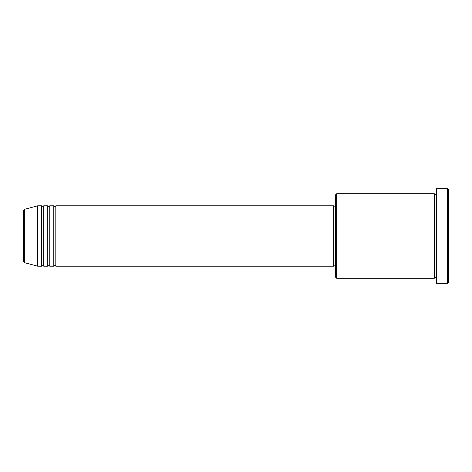 <?xml version="1.0" encoding="UTF-8"?>
<svg xmlns="http://www.w3.org/2000/svg" width="472" height="472" viewBox="0 0 472 472"><rect width="100%" height="100%" fill="white"/><g stroke="black" fill="none" stroke-linecap="round" stroke-linejoin="round"><path stroke-width="0.71" d="M23.6 236L23.6 261.653L23.6 210.347L24.343 209.379L24.343 262.621L23.6 261.653M55.814 205.804L55.814 266.196L333.645 266.196L333.645 205.804L55.814 205.804L54.805 206.807C54.557 207.007 54.221 206.677 53.796 205.804L53.796 266.196L49.772 266.196L49.772 205.804L53.796 205.804M47.761 205.804L47.761 266.196L43.731 266.196L43.731 205.804L47.761 205.804C48.185 206.677 48.522 207.007 48.764 206.807L49.772 205.804M41.719 205.804L41.719 266.196L37.695 266.196L37.695 205.804L41.719 205.804C42.144 206.677 42.48 207.007 42.728 206.807L43.731 205.804M336.666 278.279L335.657 277.27L335.657 194.73L336.666 193.721L336.666 278.279L434.305 278.279L434.305 193.721L435.314 194.73L436.323 193.721M447.391 188.688L448.4 189.697L448.4 282.303L447.391 283.312L447.391 188.688L436.323 188.688L436.323 283.312L447.391 283.312M333.645 265.193L335.657 265.193M24.343 262.621L37.695 266.196M24.343 209.379L37.695 205.804M336.666 193.721L434.305 193.721M333.645 206.807L335.657 206.807M436.323 278.279L435.314 277.27L434.305 278.279M43.731 266.196L42.728 265.193C42.48 264.993 42.144 265.323 41.719 266.196M49.772 266.196C49.348 265.323 49.011 264.993 48.764 265.193C48.522 264.993 48.185 265.323 47.761 266.196M55.814 266.196C55.389 265.323 55.053 264.993 54.805 265.193C54.557 264.993 54.221 265.323 53.796 266.196"/></g></svg>
